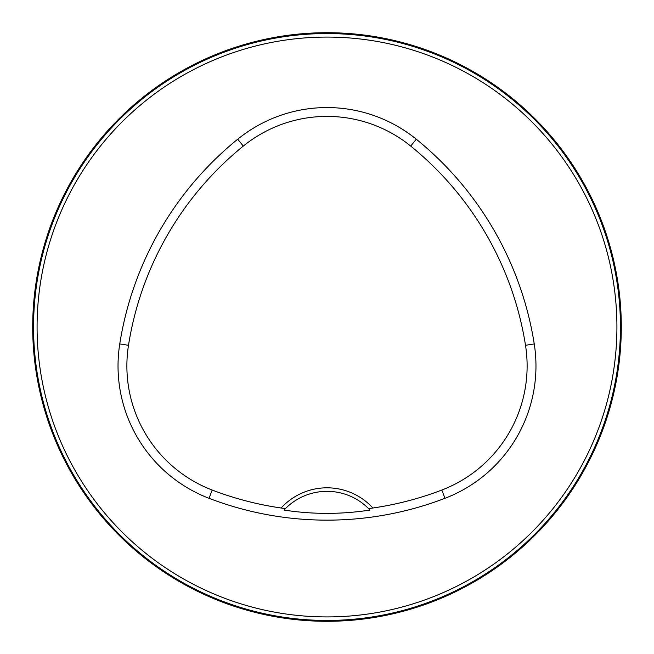 <?xml version="1.0" encoding="UTF-8"?>
<svg xmlns="http://www.w3.org/2000/svg" width="654" height="654" viewBox="0 0 654 654"><rect width="100%" height="100%" fill="white"/><g stroke="black" fill="none" stroke-linecap="round" stroke-linejoin="round"><path stroke-width="0.98" d="M621.3 327A294.3 294.3 0 0 1 327 621.3A294.3 294.3 0 0 1 32.7 327A294.3 294.3 0 0 1 327 32.7A294.3 294.3 0 0 1 621.3 327M620.442 327A293.442 293.442 0 0 0 180.275 72.872A293.442 293.442 0 0 0 180.275 581.128A293.442 293.442 0 0 0 620.442 327M415.756 606.699L416.745 606.381M236.535 47.848L237.255 47.619M47.848 417.465L47.235 415.552M368.652 508.673L372.878 508.003A62.212 62.212 0 0 0 281.122 508.003L285.348 508.673L284.016 510.063C312.612 514.477 341.265 514.477 369.984 510.063L368.652 508.673A58.688 58.688 0 0 0 285.348 508.673M281.122 508.003A320.697 320.697 0 0 1 212.207 490.05A132.893 132.893 0 0 1 128.495 345.304A320.697 320.697 0 0 1 243.296 146.079A132.893 132.893 0 0 1 410.704 146.079A320.697 320.697 0 0 1 525.505 345.304A132.893 132.893 0 0 1 441.793 490.05A320.697 320.697 0 0 1 372.878 508.003M209.035 498.307A329.542 329.542 0 0 0 444.965 498.307A141.738 141.738 0 0 0 534.244 343.93A329.542 329.542 0 0 0 416.279 139.212A141.738 141.738 0 0 0 237.721 139.212A329.542 329.542 0 0 0 119.756 343.93A141.738 141.738 0 0 0 209.035 498.307L212.207 490.05M616.918 327A289.918 289.918 0 0 0 182.041 75.921A289.918 289.918 0 0 0 182.041 578.079A289.918 289.918 0 0 0 616.918 327M284.016 510.063A58.688 58.688 0 0 1 285.144 508.877M368.856 508.877A58.688 58.688 0 0 1 369.984 510.063M441.793 490.05L444.965 498.307M243.296 146.079L237.721 139.212M128.495 345.304L119.756 343.93M525.505 345.304L534.244 343.93M410.704 146.079L416.279 139.212"/></g></svg>
